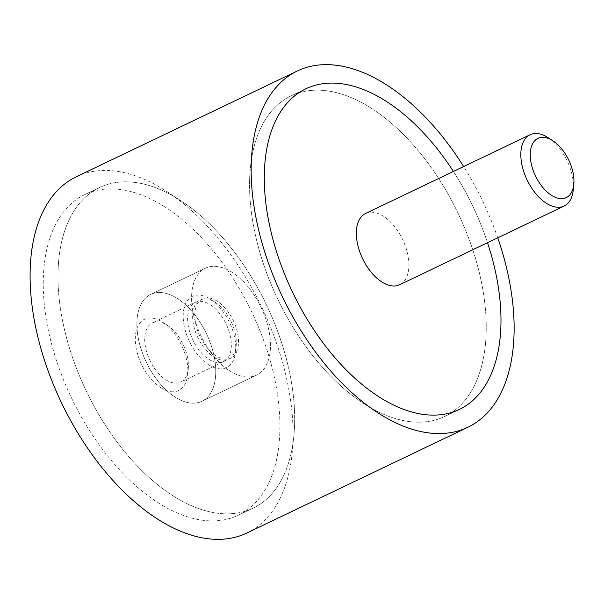 <?xml version="1.0" encoding="UTF-8"?>
<svg xmlns="http://www.w3.org/2000/svg" width="604" height="604" viewBox="0 0 604 604"><rect width="100%" height="100%" fill="white"/><g stroke="black" fill="none" stroke-linecap="round" stroke-linejoin="round"><path stroke-width="0.45" stroke-dasharray="3.02 2.27" d="M76.331 176.753A197.493 110.962 -115.6 0 1 165.315 190.532A197.493 110.962 -115.6 0 1 285.594 374.095A197.493 110.962 -115.6 0 1 246.84 533.038M364.537 404.091A177.742 99.864 -115.6 0 1 256.285 238.874A177.742 99.864 -115.6 0 1 291.166 95.832A177.742 99.864 -115.6 0 1 371.256 108.229A177.742 99.864 -115.6 0 1 479.508 273.438A177.742 99.864 -115.6 0 1 444.627 416.488A177.742 99.864 -115.6 0 1 364.537 404.091A177.742 99.864 -115.6 0 1 256.285 238.874A177.742 99.864 -115.6 0 1 291.166 95.832A177.742 99.864 -115.6 0 1 371.256 108.229A177.742 99.864 -115.6 0 1 479.508 273.438A177.742 99.864 -115.6 0 1 444.627 416.488A177.742 99.864 -115.6 0 1 364.537 404.091M179.675 199.909A177.742 99.864 64.4 0 0 99.592 187.512A177.742 99.864 64.4 0 0 64.711 330.562A177.742 99.864 64.4 0 0 172.963 495.771A177.742 99.864 64.4 0 0 253.046 508.168A177.742 99.864 64.4 0 0 287.934 365.126A177.742 99.864 64.4 0 0 179.675 199.909A177.742 99.864 64.4 0 0 99.592 187.512A177.742 99.864 64.4 0 0 64.711 330.562A177.742 99.864 64.4 0 0 172.963 495.771A177.742 99.864 64.4 0 0 253.046 508.168A177.742 99.864 64.4 0 0 287.934 365.126A177.742 99.864 64.4 0 0 179.675 199.909M164.937 206.968A177.742 99.864 64.4 0 0 84.854 194.564A177.742 99.864 64.4 0 0 49.973 337.613A177.742 99.864 64.4 0 0 158.225 502.822A177.742 99.864 64.4 0 0 238.308 515.22A177.742 99.864 64.4 0 0 273.197 372.177A177.742 99.864 64.4 0 0 164.937 206.968A177.742 99.864 -115.6 0 1 273.197 372.177A177.742 99.864 -115.6 0 1 238.308 515.22A177.742 99.864 -115.6 0 1 158.225 502.822A177.742 99.864 -115.6 0 1 49.973 337.613A177.742 99.864 -115.6 0 1 84.854 194.564A177.742 99.864 -115.6 0 1 164.937 206.968M232.147 272.351A59.245 33.288 64.4 0 0 205.451 268.214A59.245 33.288 64.4 0 0 193.824 315.9A59.245 33.288 64.4 0 0 229.913 370.969A59.245 33.288 64.4 0 0 256.609 375.099A59.245 33.288 64.4 0 0 268.236 327.421A59.245 33.288 64.4 0 0 232.147 272.351A59.245 33.288 64.4 0 0 205.451 268.214A59.245 33.288 64.4 0 0 193.824 315.9A59.245 33.288 64.4 0 0 229.913 370.969A59.245 33.288 64.4 0 0 256.609 375.099A59.245 33.288 64.4 0 0 268.236 327.421A59.245 33.288 64.4 0 0 232.147 272.351M177.44 298.535A59.245 33.288 64.4 0 0 150.743 294.397A59.245 33.288 64.4 0 0 139.116 342.083A59.245 33.288 64.4 0 0 175.198 397.153A59.245 33.288 64.4 0 0 201.895 401.283A59.245 33.288 64.4 0 0 213.522 353.604A59.245 33.288 64.4 0 0 177.44 298.535A59.245 33.288 -115.6 0 1 213.522 353.604A59.245 33.288 -115.6 0 1 201.895 401.283A59.245 33.288 -115.6 0 1 175.198 397.153A59.245 33.288 -115.6 0 1 139.116 342.083A59.245 33.288 -115.6 0 1 150.743 294.397A59.245 33.288 -115.6 0 1 177.44 298.535M453.408 171.445A177.742 99.864 -115.6 0 1 487.511 242.702A177.742 99.864 64.4 0 0 453.408 171.445M497.749 237.802A197.493 110.962 64.4 0 0 463.653 166.545M365.586 213.476A39.502 22.189 -115.6 0 1 383.381 216.232A39.502 22.189 -115.6 0 1 407.436 252.948A39.502 22.189 -115.6 0 1 399.682 284.733M548.206 137.735A39.502 22.189 -115.6 0 1 573.234 190.034M217.281 301.222A32.82 18.437 64.4 0 0 202.499 298.935A32.82 18.437 64.4 0 0 196.051 325.345A32.82 18.437 64.4 0 0 216.043 355.847A32.82 18.437 64.4 0 0 230.826 358.134A32.82 18.437 64.4 0 0 237.266 331.724A32.82 18.437 64.4 0 0 217.281 301.222M213.846 356.904A32.82 18.437 64.4 0 0 228.629 359.191A32.82 18.437 64.4 0 0 236.156 345.911A32.82 18.437 64.4 0 0 215.364 302.453A32.82 18.437 64.4 0 0 215.084 302.272A32.82 18.437 64.4 0 0 200.294 299.984A32.82 18.437 64.4 0 0 193.854 326.394A32.82 18.437 64.4 0 0 213.846 356.904M208.735 364.846A39.502 22.189 64.4 0 0 235.59 351.619A39.502 22.189 64.4 0 0 210.562 299.32A39.502 22.189 64.4 0 0 210.222 299.101A39.502 22.189 64.4 0 0 183.193 315.228A39.502 22.189 64.4 0 0 208.735 364.846M165.949 379.818A32.82 18.437 64.4 0 0 180.732 382.113A32.82 18.437 64.4 0 0 188.259 368.833A32.82 18.437 64.4 0 0 167.467 325.375A32.82 18.437 64.4 0 0 167.187 325.194A32.82 18.437 64.4 0 0 152.404 322.906A32.82 18.437 64.4 0 0 145.964 349.316A32.82 18.437 64.4 0 0 165.949 379.818M208.856 359.289A32.82 18.437 64.4 0 0 223.646 361.577A32.82 18.437 64.4 0 0 230.086 335.167A32.82 18.437 64.4 0 0 210.094 304.658A32.82 18.437 64.4 0 0 195.311 302.37A32.82 18.437 64.4 0 0 188.871 328.78A32.82 18.437 64.4 0 0 208.856 359.289M160.838 387.768A39.502 22.189 64.4 0 0 187.693 374.54A39.502 22.189 64.4 0 0 162.665 322.234A39.502 22.189 64.4 0 0 162.333 322.023A39.502 22.189 64.4 0 0 135.296 338.142A39.502 22.189 64.4 0 0 160.838 387.768M291.166 95.832L305.903 88.78L291.166 95.832M84.854 194.564L99.592 187.512L84.854 194.564M150.743 294.397L205.451 268.214L150.743 294.397M201.895 401.283L256.609 375.099L201.895 401.283M238.308 515.22L253.046 508.168L238.308 515.22M444.627 416.488L459.365 409.436L444.627 416.488M230.826 358.134L228.629 359.191M215.364 302.453L210.562 299.32M236.156 345.911L235.59 351.619M223.646 361.577L180.732 382.113M167.467 325.375L162.665 322.234M188.259 368.833L187.693 374.54M195.311 302.37L152.404 322.906M202.499 298.935L200.294 299.984"/><path stroke-width="0.91" d="M463.653 166.545A197.493 110.962 64.4 0 0 386.364 84.741A197.493 110.962 64.4 0 0 297.379 70.962A197.493 110.962 64.4 0 0 258.625 229.905A197.493 110.962 64.4 0 0 378.904 413.468A197.493 110.962 64.4 0 0 467.889 427.247A197.493 110.962 64.4 0 0 497.749 237.802M467.889 427.247L246.84 533.038A197.493 110.962 -115.6 0 1 157.855 519.259A197.493 110.962 -115.6 0 1 37.569 335.696A197.493 110.962 -115.6 0 1 76.331 176.753L297.379 70.962M379.274 397.032A177.742 99.864 -115.6 0 1 271.022 231.823A177.742 99.864 -115.6 0 1 305.903 88.78A177.742 99.864 -115.6 0 1 385.994 101.178A177.742 99.864 -115.6 0 1 453.408 171.445A177.742 99.864 64.4 0 0 385.994 101.178A177.742 99.864 64.4 0 0 305.903 88.78A177.742 99.864 64.4 0 0 271.022 231.823A177.742 99.864 64.4 0 0 379.274 397.032A177.742 99.864 64.4 0 0 459.365 409.436A177.742 99.864 -115.6 0 1 379.274 397.032M487.511 242.702A177.742 99.864 -115.6 0 1 459.365 409.436A177.742 99.864 64.4 0 0 487.511 242.702M573.8 184.326L573.234 190.034A39.502 22.189 -115.6 0 1 564.174 206.017A39.502 22.189 -115.6 0 1 546.378 203.261A39.502 22.189 -115.6 0 1 522.317 166.545A39.502 22.189 -115.6 0 1 530.07 134.76A39.502 22.189 -115.6 0 1 547.866 137.516A39.502 22.189 -115.6 0 1 548.206 137.735L553.007 140.868A32.82 18.437 64.4 0 0 552.728 140.687A32.82 18.437 64.4 0 0 530.267 154.088A32.82 18.437 64.4 0 0 551.49 195.319A32.82 18.437 64.4 0 0 573.8 184.326A32.82 18.437 64.4 0 0 553.007 140.868M564.174 206.017L399.682 284.733A39.502 22.189 -115.6 0 1 381.887 281.977A39.502 22.189 -115.6 0 1 357.832 245.269A39.502 22.189 -115.6 0 1 365.586 213.476L530.07 134.76"/></g></svg>

